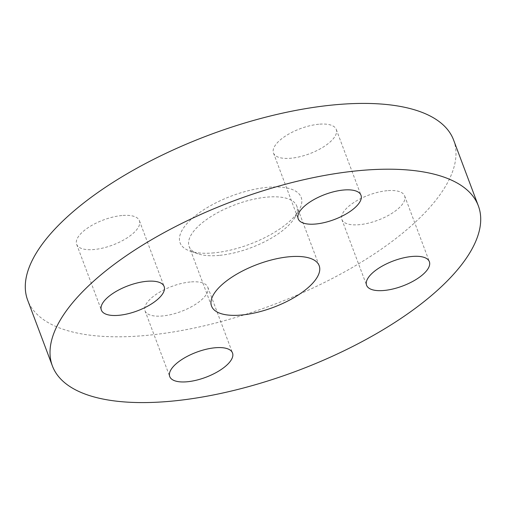 <?xml version="1.0" encoding="UTF-8"?>
<svg xmlns="http://www.w3.org/2000/svg" width="506" height="506" viewBox="0 0 506 506"><rect width="100%" height="100%" fill="white"/><g stroke="black" fill="none" stroke-linecap="round" stroke-linejoin="round"><path stroke-width="0.38" stroke-dasharray="2.53 1.9" d="M387.077 190.699A33.529 13.365 159.4 0 0 354.44 202.128A33.529 13.365 159.4 0 0 341.86 219.484A33.529 13.365 159.4 0 0 359.412 224.677A33.529 13.365 159.4 0 0 392.049 213.254A33.529 13.365 159.4 0 0 404.629 195.892A33.529 13.365 159.4 0 0 387.077 190.699M318.704 124.242A33.529 13.365 159.4 0 0 286.067 135.671A33.529 13.365 159.4 0 0 273.487 153.027A33.529 13.365 159.4 0 0 291.032 158.22A33.529 13.365 159.4 0 0 323.676 146.791A33.529 13.365 159.4 0 0 336.256 129.435A33.529 13.365 159.4 0 0 318.704 124.242M121.864 215.531A33.529 13.365 159.4 0 0 89.22 226.96A33.529 13.365 159.4 0 0 76.64 244.316A33.529 13.365 159.4 0 0 94.192 249.509A33.529 13.365 159.4 0 0 126.829 238.079A33.529 13.365 159.4 0 0 139.409 220.724A33.529 13.365 159.4 0 0 121.864 215.531M190.237 281.987A33.529 13.365 159.4 0 0 157.594 293.417A33.529 13.365 159.4 0 0 145.013 310.773A33.529 13.365 159.4 0 0 162.565 315.965A33.529 13.365 159.4 0 0 195.208 304.542A33.529 13.365 159.4 0 0 207.789 287.18A33.529 13.365 159.4 0 0 190.237 281.987M219.237 255.397A57.482 22.915 -20.6 0 1 198.004 253.81A57.482 22.915 -20.6 0 1 189.149 246.498A57.482 22.915 -20.6 0 1 210.717 216.739A57.482 22.915 -20.6 0 1 266.668 197.15A57.482 22.915 -20.6 0 1 296.756 206.05A57.482 22.915 -20.6 0 1 294.916 217.384A57.482 22.915 -20.6 0 1 219.237 255.397M213.956 252.867A64.667 25.781 -20.6 0 1 190.066 251.084A64.667 25.781 -20.6 0 1 194.285 216.644A64.667 25.781 -20.6 0 1 267.32 187.34A64.667 25.781 -20.6 0 1 299.09 210.104A64.667 25.781 -20.6 0 1 213.956 252.867M453.61 140.054A227.523 90.707 -20.6 0 1 368.248 257.845A227.523 90.707 -20.6 0 1 146.753 335.383A227.523 90.707 -20.6 0 1 27.659 300.159M341.86 219.484L366.591 285.276M273.487 153.027L298.211 218.82M76.64 244.316L101.371 310.108M145.013 310.773L169.744 376.565M211.559 306.117L189.149 246.498M198.004 253.81L190.066 251.084M294.916 217.384L299.09 210.104M319.172 265.669L296.756 206.05M207.789 287.18L232.513 352.973M139.409 220.724L164.14 286.516M336.256 129.435L360.987 195.227M404.629 195.892L429.36 261.684"/><path stroke-width="0.76" d="M411.808 256.491A33.529 13.365 159.4 0 0 379.171 267.921A33.529 13.365 159.4 0 0 366.591 285.276A33.529 13.365 159.4 0 0 384.136 290.469A33.529 13.365 159.4 0 0 416.78 279.04A33.529 13.365 159.4 0 0 429.36 261.684A33.529 13.365 159.4 0 0 411.808 256.491M343.435 190.035A33.529 13.365 159.4 0 0 310.792 201.458A33.529 13.365 159.4 0 0 298.211 218.82A33.529 13.365 159.4 0 0 315.763 224.013A33.529 13.365 159.4 0 0 348.406 212.583A33.529 13.365 159.4 0 0 360.987 195.227A33.529 13.365 159.4 0 0 343.435 190.035M146.588 281.323A33.529 13.365 159.4 0 0 113.951 292.746A33.529 13.365 159.4 0 0 101.371 310.108A33.529 13.365 159.4 0 0 118.923 315.301A33.529 13.365 159.4 0 0 151.56 303.872A33.529 13.365 159.4 0 0 164.14 286.516A33.529 13.365 159.4 0 0 146.588 281.323M214.968 347.78A33.529 13.365 159.4 0 0 182.324 359.209A33.529 13.365 159.4 0 0 169.744 376.565A33.529 13.365 159.4 0 0 187.296 381.758A33.529 13.365 159.4 0 0 219.933 370.329A33.529 13.365 159.4 0 0 232.513 352.973A33.529 13.365 159.4 0 0 214.968 347.78M241.647 315.017A57.482 22.915 -20.6 0 1 211.559 306.117A57.482 22.915 -20.6 0 1 233.127 276.358A57.482 22.915 -20.6 0 1 289.084 256.776A57.482 22.915 -20.6 0 1 319.172 265.669A57.482 22.915 -20.6 0 1 297.604 295.428A57.482 22.915 -20.6 0 1 241.647 315.017M359.247 170.617A227.523 90.707 -20.6 0 1 478.341 205.841A227.523 90.707 -20.6 0 1 392.972 323.638A227.523 90.707 -20.6 0 1 171.483 401.169A227.523 90.707 -20.6 0 1 52.39 365.946A227.523 90.707 -20.6 0 1 137.752 248.155A227.523 90.707 -20.6 0 1 359.247 170.617M52.39 365.946L27.659 300.159A227.523 90.707 -20.6 0 1 113.028 182.362A227.523 90.707 -20.6 0 1 334.517 104.831A227.523 90.707 -20.6 0 1 453.61 140.054L478.341 205.841"/></g></svg>
